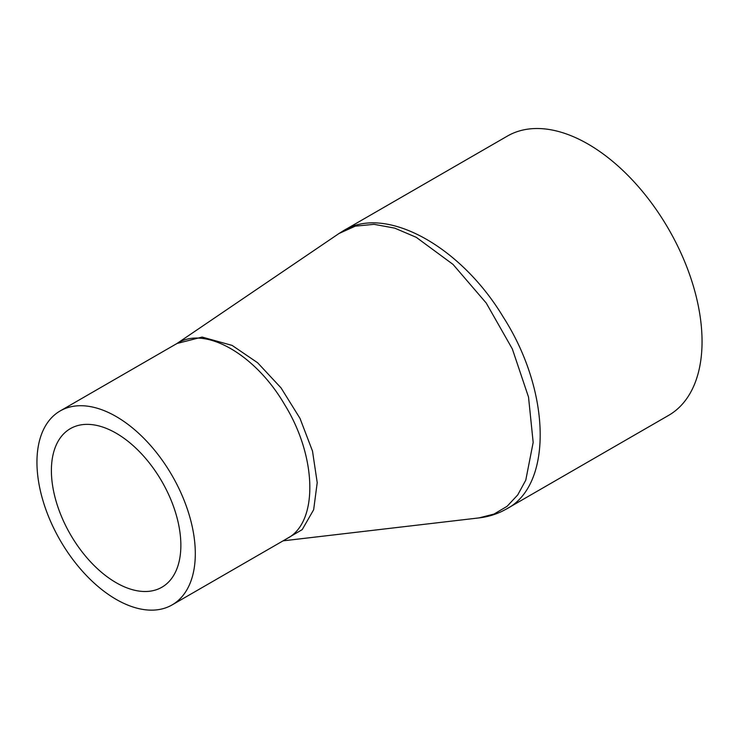 <?xml version="1.0" encoding="UTF-8"?>
<svg xmlns="http://www.w3.org/2000/svg" width="739" height="739" viewBox="0 0 739 739"><rect width="100%" height="100%" fill="white"/><g stroke="black" fill="none" stroke-linecap="round" stroke-linejoin="round"><path stroke-width="1.11" d="M60.145 410.958L177.48 343.21C205.174 325.668 255.509 354.452 284.607 404.584C317.086 456.933 318.435 522.408 287.249 538.435L172.113 604.908A111.977 64.653 -120 0 0 172.113 475.611A111.977 64.653 -120 0 0 60.145 410.958A111.977 64.653 -120 0 0 36.95 462.217A111.977 64.653 -120 0 0 85.826 574.905A111.977 64.653 -120 0 0 172.113 604.908M284.072 540.264L302.205 529.623L313.65 509.753L317.216 482.659L312.505 451.104L299.997 418.366L281.042 387.892L257.625 362.757L232.111 345.399L202.089 337.067L176.981 343.496M416.242 237.311L453.016 264.396L486.244 303.055L512.33 348.937L528.524 397.083L533.17 442.412L525.78 480.165L517.734 494.927L507.102 506.298L494.077 514.048L479.038 517.9C487.13 516.967 494.788 514.769 502.03 511.323L506.649 508.885C552.689 485.089 551.109 391.568 503.241 317.04C460.148 245.293 384.705 204.574 343.192 230.873L338.942 233.533L355.256 226.162L374.045 224.333L394.672 228.111L416.242 237.311M338.425 233.893L338.942 233.533M180.861 545.308A91.553 52.857 60 0 1 161.906 587.219A91.553 52.857 60 0 1 70.353 534.362A91.553 52.857 60 0 1 70.353 428.648A91.553 52.857 60 0 1 140.9 453.173A91.553 52.857 60 0 1 180.861 545.308M506.649 508.885L668.656 415.355A161.241 93.096 -120 0 0 668.656 229.164A161.241 93.096 -120 0 0 507.407 136.068L343.598 230.642M479.057 517.9L283.074 540.846M338.952 233.542L176.104 344.078"/></g></svg>

